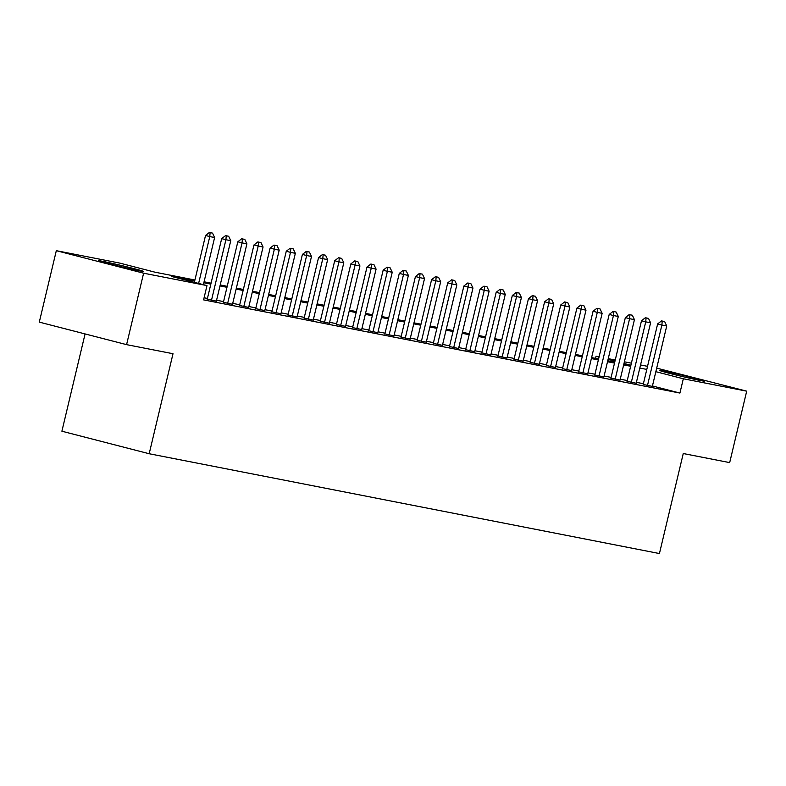 <?xml version="1.0" encoding="UTF-8"?>
<svg xmlns="http://www.w3.org/2000/svg" width="786" height="786" viewBox="0 0 786 786"><rect width="100%" height="100%" fill="white"/><g stroke="black" fill="none" stroke-linecap="round" stroke-linejoin="round"><path stroke-width="1.18" d="M700.464 380.552A22.922 0.629 -166.6 0 1 675.4 374.834A22.922 0.629 -166.6 0 1 659.768 370.491A22.922 0.629 -166.6 0 1 663.659 371.061A22.922 0.629 -166.6 0 1 688.723 376.769A22.922 0.629 -166.6 0 1 704.364 381.112A22.922 0.629 -166.6 0 1 700.464 380.552M139.358 270.797A22.922 0.629 -166.6 0 1 114.294 265.079A22.922 0.629 -166.6 0 1 98.653 260.736A22.922 0.629 -166.6 0 1 102.553 261.306A22.922 0.629 -166.6 0 1 127.617 267.014A22.922 0.629 -166.6 0 1 143.249 271.357A22.922 0.629 -166.6 0 1 139.358 270.797M85.075 333.932L61.898 431.219L149.183 453.738L659.434 553.55L683.26 453.532L729.683 462.61L746.7 391.163L683.319 378.773L655.838 371.68M149.183 453.738L173.008 353.72L126.585 344.641L39.3 322.122L56.317 250.685L119.698 263.084L155.088 272.211L194.918 280.003M595.533 358.367L596.034 356.255L599.099 356.854M608.246 358.642L615.242 360.017M624.398 361.806L631.394 363.171M640.541 364.959L647.536 366.335M656.693 368.123L746.7 391.163M643.223 384.442L652.331 386.398M627.071 381.289L636.188 383.234M610.928 378.125L620.046 380.08M594.786 374.971L603.894 376.916M578.634 371.817L587.751 373.763M562.491 368.654L571.599 370.609M546.339 365.5L555.456 367.445M530.196 362.336L539.304 364.291M514.044 359.182L523.162 361.128M497.902 356.019L507.009 357.974M481.749 352.865L490.867 354.81M465.607 349.701L474.715 351.656M449.454 346.547L458.572 348.493M433.312 343.384L442.42 345.339M417.16 340.23L426.277 342.175M401.017 337.066L410.125 339.021M384.865 333.912L393.983 335.858M368.722 330.749L377.83 332.704M352.58 327.595L361.688 329.54M336.428 324.431L345.545 326.387M320.285 321.278L329.393 323.223M304.133 318.114L313.25 320.069M287.99 314.96L297.098 316.905M271.838 311.806L280.956 313.752M255.696 308.643L264.803 310.598M239.543 305.489L248.661 307.434M223.401 302.325L232.509 304.28M207.249 299.171L216.366 301.117M194.682 280.985L171.594 276.466L206.983 285.593L203.584 299.879L679.919 393.059L652.439 385.965M643.4 383.706L636.405 382.34M627.248 380.552L620.252 379.186M611.105 377.388L604.11 376.022M594.953 374.234L587.957 372.869M578.81 371.071L571.815 369.705M562.658 367.917L555.663 366.551M546.516 364.763L539.52 363.387M530.373 361.599L523.368 360.234M514.221 358.445L507.225 357.07M498.078 355.282L491.083 353.916M481.926 352.128L474.931 350.752M465.784 348.964L458.788 347.599M449.631 345.811L442.636 344.435M433.489 342.647L426.493 341.281M417.337 339.493L410.341 338.118M401.194 336.329L394.199 334.964M385.042 333.176L378.046 331.81M368.899 330.012L361.904 328.646M352.747 326.858L345.752 325.492M336.605 323.694L329.609 322.329M320.452 320.541L313.457 319.175M304.31 317.377L297.314 316.011M288.167 314.223L281.162 312.857M272.015 311.06L265.02 309.694M255.872 307.906L248.877 306.54M239.72 304.752L232.725 303.376M223.578 301.588L216.582 300.223M207.425 298.434L204.085 297.776M126.585 344.641L143.612 273.194L56.317 250.685M679.919 393.059L683.319 378.773M206.983 285.593L143.612 273.194M646.799 369.42L639.804 368.054M630.657 366.266L623.662 364.891M614.505 363.103L607.509 361.737M598.362 359.949L591.367 358.573M582.21 356.785L575.214 355.419M566.067 353.631L559.072 352.256M549.915 350.468L542.92 349.102M533.773 347.314L526.777 345.938M517.63 344.15L510.625 342.784M501.478 340.996L494.482 339.631M485.335 337.833L478.34 336.467M469.183 334.679L462.188 333.313M453.041 331.515L446.045 330.149M436.888 328.361L429.893 326.996M420.746 325.198L413.75 323.832M404.594 322.044L397.598 320.678M388.451 318.89L381.456 317.515M372.299 315.726L365.303 314.361M356.156 312.573L349.161 311.197M340.004 309.409L333.009 308.043M323.861 306.255L316.866 304.88M307.709 303.091L300.714 301.726M291.567 299.938L284.571 298.562M275.424 296.774L268.419 295.408M259.272 293.62L252.277 292.245M243.129 290.456L236.134 289.091M226.977 287.303L219.982 285.927M210.835 284.139L203.839 282.773M630.893 365.244L623.996 363.466M614.976 361.138L608.079 359.359M599.05 357.031L596.034 356.255M204.065 281.791L211.07 283.156M220.218 284.945L227.213 286.32M236.36 288.108L243.355 289.474M252.512 291.262L259.508 292.638M268.655 294.426L275.65 295.791M284.807 297.58L291.803 298.955M300.95 300.743L307.945 302.109M317.102 303.897L324.097 305.273M333.244 307.061L340.24 308.426M349.397 310.215L356.392 311.58M365.539 313.378L372.535 314.744M381.691 316.532L388.687 317.898M397.834 319.696L404.829 321.061M413.976 322.85L420.982 324.215M430.129 326.013L437.124 327.379M446.271 329.167L453.276 330.533M462.423 332.331L469.419 333.696M478.566 335.484L485.561 336.85M494.718 338.638L501.714 340.014M510.861 341.802L517.856 343.168M527.013 344.956L534.008 346.331M543.155 348.119L550.151 349.485M559.308 351.273L566.303 352.649M575.45 354.437L582.446 355.803M591.603 357.591L598.598 358.966M607.745 360.754L614.74 362.12M623.897 363.908L630.893 365.284M212.525 233.108L209.39 232.45L212.525 233.108L214.617 237.519L203.387 284.67M198.612 283.432L209.774 236.576L205.529 235.476L209.39 232.45M194.358 282.341L205.529 235.476M214.617 237.519L209.774 236.576L210.098 232.636M228.667 236.272L225.543 235.613L228.667 236.272L230.76 240.673L216.317 301.313M211.473 300.36L225.916 239.73L221.672 238.639L225.543 235.613M207.209 299.358L221.672 238.639M230.76 240.673L225.916 239.73L226.25 235.8M244.819 239.425L241.685 238.767L244.819 239.425L246.912 243.837L232.469 304.467M227.626 303.524L242.068 242.884L237.824 241.793L241.685 238.767M223.352 302.522L237.824 241.793M246.912 243.837L242.068 242.884L242.393 238.954M260.962 242.589L257.828 241.931L260.962 242.589L263.055 246.991L248.612 307.631M243.768 306.678L258.211 246.047L253.966 244.947L257.828 241.931M239.504 305.675L253.966 244.947M263.055 246.991L258.211 246.047L258.545 242.108M277.104 245.743L273.98 245.085L277.104 245.743L279.207 250.154L264.764 310.784M259.92 309.841L274.363 249.201L270.119 248.111L273.98 245.085M255.647 308.839L270.119 248.111M279.207 250.154L274.363 249.201L274.687 245.271M293.257 248.907L290.122 248.248L293.257 248.907L295.349 253.308L280.907 313.938M276.063 312.995L290.506 252.365L286.261 251.265L290.122 248.248M271.799 311.993L286.261 251.265M295.349 253.308L290.506 252.365L290.83 248.425M309.399 252.06L306.275 251.402L309.399 252.06L311.502 256.472L297.059 317.102M292.205 316.149L306.658 255.519L302.404 254.428L306.275 251.402M287.941 315.147L302.404 254.428M311.502 256.472L306.658 255.519L306.982 251.589M325.551 255.224L322.417 254.566L325.551 255.224L327.644 259.626L313.201 320.256M308.358 319.312L322.8 258.682L318.556 257.582L322.417 254.566M304.084 318.31L318.556 257.582M327.644 259.626L322.8 258.682L323.125 254.743M341.694 258.378L338.57 257.72L341.694 258.378L343.796 262.789L329.344 323.419M324.5 322.466L338.953 261.836L334.698 260.746L338.57 257.72M320.236 321.464L334.698 260.746M343.796 262.789L338.953 261.836L339.277 257.906M357.846 261.541L354.712 260.883L357.846 261.541L359.939 265.943L345.496 326.573M340.652 325.63L355.095 265L350.851 263.9L354.712 260.883M336.379 324.628L350.851 263.9M359.939 265.943L355.095 265L355.419 261.06M373.989 264.695L370.864 264.037L373.989 264.695L376.091 269.107L361.639 329.737M356.795 328.784L371.247 268.154L366.993 267.063L370.864 264.037M352.531 327.782L366.993 267.063M376.091 269.107L371.247 268.154L371.572 264.224M390.141 267.849L387.007 267.201L390.141 267.849L392.234 272.261L377.791 332.891M372.947 331.947L387.39 271.317L383.146 270.217L387.007 267.201M368.673 330.945L383.146 270.217M392.234 272.261L387.39 271.317L387.714 267.378M406.283 271.013L403.159 270.355L406.283 271.013L408.376 275.424L393.933 336.054M389.09 335.101L403.532 274.471L399.288 273.381L403.159 270.355M384.826 334.099L399.288 273.381M408.376 275.424L403.532 274.471L403.866 270.541M422.436 274.167L419.302 273.518L422.436 274.167L424.528 278.578L410.086 339.208M405.242 338.265L419.685 277.635L415.44 276.534L419.302 273.518M400.968 337.263L415.44 276.534M424.528 278.578L419.685 277.635L420.009 273.695M438.578 277.33L435.454 276.672L438.578 277.33L440.671 281.742L426.228 342.372M421.384 341.419L435.827 280.789L431.583 279.698L435.454 276.672M417.12 340.417L431.583 279.698M440.671 281.742L435.827 280.789L436.161 276.859M454.73 280.484L451.596 279.836L454.73 280.484L456.823 284.896L442.38 345.526M437.537 344.582L451.979 283.952L447.735 282.852L451.596 279.836M433.263 343.58L447.735 282.852M456.823 284.896L451.979 283.952L452.304 280.012M470.873 283.648L467.749 282.989L470.873 283.648L472.966 288.059L458.523 348.689M453.679 347.736L468.122 287.106L463.878 286.016L467.749 282.989M449.415 346.734L463.878 286.016M472.966 288.059L468.122 287.106L468.456 283.176M487.025 286.802L483.891 286.153L487.025 286.802L489.118 291.213L474.675 351.843M469.832 350.9L484.274 290.27L480.03 289.169L483.891 286.153M465.558 349.898L480.03 289.169M489.118 291.213L484.274 290.27L484.598 286.33M503.168 289.965L500.034 289.307L503.168 289.965L505.26 294.367L490.818 355.007M485.974 354.054L500.417 293.424L496.172 292.333L500.034 289.307M481.71 353.052L496.172 292.333M505.26 294.367L500.417 293.424L500.751 289.494M519.31 293.119L516.186 292.461L519.31 293.119L521.413 297.53L506.97 358.161M502.126 357.217L516.569 296.587L512.325 295.487L516.186 292.461M497.852 356.215L512.325 295.487M521.413 297.53L516.569 296.587L516.893 292.647M535.462 296.283L532.328 295.624L535.462 296.283L537.555 300.684L523.112 361.324M518.269 360.371L532.712 299.741L528.467 298.651L532.328 295.624M514.005 359.369L528.467 298.651M537.555 300.684L532.712 299.741L533.036 295.811M551.605 299.437L548.481 298.778L551.605 299.437L553.708 303.848L539.265 364.478M534.411 363.535L548.864 302.895L544.61 301.804L548.481 298.778M530.147 362.533L544.61 301.804M553.708 303.848L548.864 302.895L549.188 298.965M567.757 302.6L564.623 301.942L567.757 302.6L569.85 307.002L555.407 367.642M550.564 366.689L565.006 306.059L560.762 304.958L564.623 301.942M546.29 365.687L560.762 304.958M569.85 307.002L565.006 306.059L565.331 302.119M583.9 305.754L580.775 305.096L583.9 305.754L586.002 310.165L571.55 370.796M566.706 369.852L581.159 309.212L576.904 308.122L580.775 305.096M562.442 368.85L576.904 308.122M586.002 310.165L581.159 309.212L581.483 305.282M600.052 308.918L596.918 308.259L600.052 308.918L602.145 313.319L587.702 373.949M582.858 373.006L597.301 312.376L593.057 311.276L596.918 308.259M578.584 372.004L593.057 311.276M602.145 313.319L597.301 312.376L597.625 308.436M616.195 312.071L613.07 311.413L616.195 312.071L618.297 316.483L603.845 377.113M599.001 376.16L613.453 315.53L609.199 314.439L613.07 311.413M594.737 375.158L609.199 314.439M618.297 316.483L613.453 315.53L613.778 311.6M632.347 315.235L629.213 314.577L632.347 315.235L634.44 319.637L619.997 380.267M615.153 379.324L629.596 318.694L625.351 317.593L629.213 314.577M610.879 378.321L625.351 317.593M634.44 319.637L629.596 318.694L629.92 314.754M648.489 318.389L645.365 317.731L648.489 318.389L650.592 322.8L636.139 383.43M631.296 382.477L645.738 321.847L641.494 320.757L645.365 317.731M627.032 381.475L641.494 320.757M650.592 322.8L645.738 321.847L646.072 317.917M664.642 321.553L661.507 320.894L664.642 321.553L666.734 325.954L652.292 386.584M647.448 385.641L661.891 325.011L657.646 323.911L661.507 320.894M643.174 384.639L657.646 323.911M666.734 325.954L661.891 325.011L662.215 321.071"/></g></svg>
